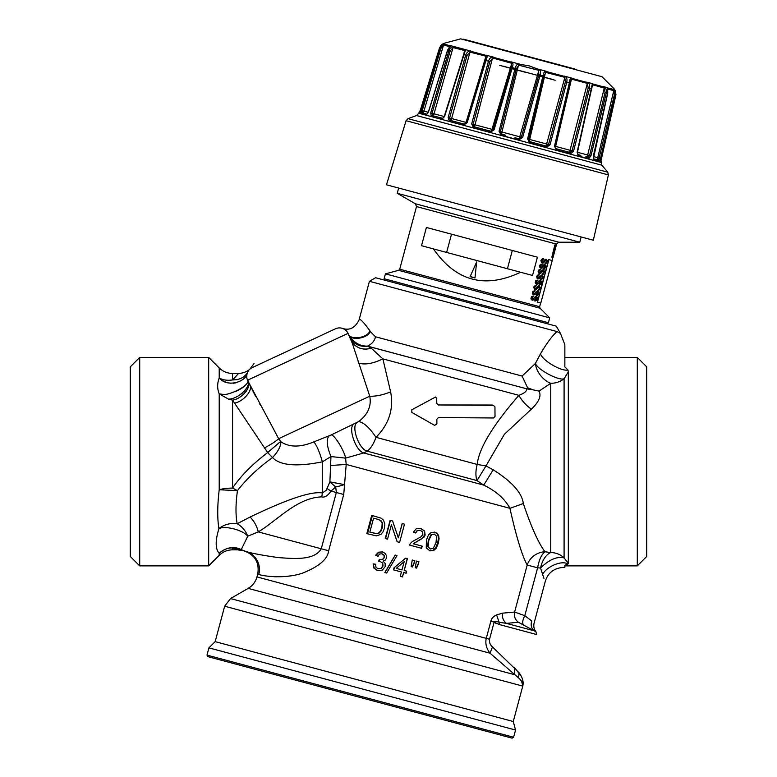<?xml version="1.0" encoding="UTF-8"?>
<svg xmlns="http://www.w3.org/2000/svg" width="777" height="777" viewBox="0 0 777 777"><rect width="100%" height="100%" fill="white"/><g stroke="black" fill="none" stroke-linecap="round" stroke-linejoin="round"><path stroke-width="1.17" d="M522.115 376.058L527.564 387.752L533.09 389.85L539.044 391.113L550.738 383.304A18.891 12.84 51.4 0 1 535.363 363.519L522.115 376.058L375.514 336.781L370.221 331.488C367.443 339.005 349.436 341.093 348.339 334.003L347.397 332.206M540.51 353.826C542.346 360.489 561.557 371.785 567.987 369.978L564.86 366.909L567.987 369.978L568.327 371.882L568.327 563.257L564.092 557.896A18.891 18.182 -0 0 0 550.738 552.573L550.738 383.304A18.891 15.666 180 0 0 564.092 378.72C559.236 381.031 538.218 370.173 535.363 363.519L540.51 353.826C546.629 343.356 552.117 335.936 556.983 331.556L369.425 281.303L375.592 277.739L556.283 326.155L560.47 333.401L556.983 331.556M343.211 328.671L342.667 328.457C349.728 330.701 355.196 327.836 359.091 319.862L359.091 319.862C359.722 318.133 363.354 321.795 369.969 330.856L370.221 331.488M346.678 331.245A9.45 9.45 0 0 0 335.479 328.788A9.45 9.45 0 0 1 346.678 331.245L347.018 331.672M369.969 330.856C367.23 338.442 349.145 340.511 348.038 333.362L353.127 345.134M345.114 329.778L344.328 329.254M344.289 329.225L342.667 328.457C349.728 330.701 355.196 327.836 359.091 319.862L369.425 281.303M243.424 550.747L245.6 551.33L241.278 549.611L247.737 536.198A18.891 14.481 47.8 0 0 237.179 523.717C235.518 514.937 235.606 503.904 237.461 490.627C246.969 478.477 258.673 467.463 272.552 457.575C280.186 465.549 296.795 466.967 322.368 461.829L330.953 456.565L330.565 465.501L346.202 464.452L345.59 458.129L363.733 452.952L367.259 451.184C370.862 448.29 373.766 443.667 375.99 437.325C389.015 424.174 393.89 409.032 390.617 391.89L382.876 358.877L371.319 348.271L367.57 346.124C359.498 346.299 353.088 342.259 348.339 334.003M533.09 389.85L526.796 388.84L367.589 346.183C359.537 347.066 353.622 344.094 349.854 337.257L350.223 338.063M519.085 672.765L518.638 677.942C522.037 681.07 523.407 683.789 522.756 686.101L224.66 606.225L215.161 641.637L513.267 721.512L522.756 686.101C523.834 682.021 522.61 677.573 519.085 672.765L492.472 646.94C490.093 644.803 489.121 642.239 489.539 639.238L494.133 622.115L490.86 621.241C491.55 618.375 493.453 616.258 496.561 614.908L499.125 622.26A3.147 1.651 105 0 1 498.989 624.446L494.133 622.115C493.871 620.91 495.532 620.959 499.125 622.26L506.429 623.377L518.405 622.26C515.093 619.716 513.82 616.316 514.607 612.053L527.204 565.034A18.891 17.822 -26.6 0 1 544.978 551.777C541.52 554.419 539.073 559.77 537.616 567.832L540.52 568.016A18.891 10.548 -79 0 1 550.738 552.573L544.978 551.777C538.442 543.055 531.225 526.971 523.319 503.535C521.989 492.861 511.946 481.623 493.191 469.803L485.955 465.938L504.39 434.285L531.361 409.168C525.961 405.264 521.804 400.65 518.89 395.328C524.232 393.395 526.864 391.229 526.796 388.84L367.57 346.124C371.921 344.017 374.572 340.899 375.514 336.781M527.564 387.752L526.757 388.782M531.361 409.168C538.976 401.923 541.54 395.911 539.044 391.113M518.405 622.26L534.11 630.798C531.332 628.389 530.545 625.116 531.759 620.969C534.858 623.814 534.858 623.814 531.759 620.969L531.808 621.008M568.327 371.882L564.092 378.72L564.092 557.896C557.041 556.206 549.184 559.576 540.52 568.016L543.958 578.389M496.561 614.908L502.583 613.15C501.961 617.472 503.253 620.872 506.429 623.377L534.11 630.798C531.322 628.34 530.536 625.067 531.759 620.969L524.796 615.675L537.616 567.832L527.204 565.034C522.076 555.73 516.317 536.82 509.926 508.323L510.033 508.974M523.251 624.455C522.183 622.736 522.698 619.813 524.796 615.675L514.607 612.053L502.583 613.15M534.11 630.798L535.955 631.682L536.577 634.518L498.989 624.446M365.394 346.416L363.442 346.387M360.004 345.784L357.167 344.697M260.509 405.4L259.285 403.195M255.565 396.357L247.572 380.206A9.45 9.45 0 0 1 252.137 367.647A9.45 9.45 0 0 0 247.717 371.921L247.241 373.018A9.45 9.45 0 0 0 247.037 373.659L247.241 373.018A9.45 9.45 0 0 0 247.037 373.659M358.11 361.771L358.391 362.616M390.617 391.89C382.76 395.027 375.806 396.464 369.745 396.202L351.476 340.734C355.72 347.979 362.335 350.495 371.319 348.271L366.045 349.194M363.908 349.116L359.79 348.203M356.39 346.464L354.497 344.949M239.569 397.3L240.763 396.542M242.91 394.91L244.153 393.764M245.726 391.997L246.96 390.19M247.659 388.879L248.31 387.101M246.96 378.496L246.795 377.632A9.45 9.45 0 0 0 246.96 378.496A9.45 9.45 0 0 1 246.795 377.632M246.911 378.273L246.756 377.399A9.45 9.45 0 0 0 246.775 377.564L246.853 374.417A9.45 9.45 0 0 0 246.795 374.776L247.222 373.057M246.863 374.378L247.028 373.698A9.45 9.45 0 0 0 246.863 374.378A9.45 9.45 0 0 1 247.028 373.698M246.785 374.805L246.688 375.932A9.45 9.45 0 0 1 246.785 374.805A9.45 9.45 0 0 0 246.688 375.932M246.688 376L246.697 376.67A9.45 9.45 0 0 1 246.688 376A9.45 9.45 0 0 0 246.697 376.67M248.611 370.493L247.717 371.911M249.864 369.143C251.525 367.511 247.173 373.077 238.529 373.475L232.576 379.943C240.18 379.759 245.231 377.088 247.717 371.921L247.717 371.921A9.45 9.45 0 0 1 252.137 367.647L335.479 328.788A9.45 9.45 0 0 1 348.038 333.362L247.572 380.206A9.45 9.45 0 0 1 252.137 367.647M208.683 357.41L139.714 357.41L139.714 565.889L208.683 565.889L208.683 357.41L219.211 367.939C222.931 371.552 227.389 373.397 232.576 373.475L232.576 379.943C227.486 380.72 223.028 380.079 219.211 378.001C222.853 380.06 227.302 380.711 232.576 379.943L237.373 379.623M239.646 378.972L241.909 377.913M244.58 376L245.522 375.068M247.241 379.409C252.991 384.285 225.864 398.222 219.211 393.871L228.409 399.096L232.576 400.145L267.677 452.564C252.37 464.19 240.666 476.029 232.576 488.092L237.461 490.627L219.211 489.743L219.211 393.871C217.152 388.723 217.152 383.44 219.211 378.001C227.71 388.141 246.571 381.439 247.241 373.018L247.173 373.222M228.409 399.096C238.306 399.378 252.292 385.586 247.572 380.206M208.683 565.889L219.211 555.361L219.211 553.282C215.287 548.951 215.19 540.734 218.929 528.632C217.249 518.512 217.346 505.545 219.211 489.743A18.891 5.662 0 0 1 232.576 488.092L232.576 400.145C242.084 398.844 252.059 386.519 247.98 381.099L278.652 438.684L369.745 396.202C371.629 406.002 367.948 414.442 358.712 421.542L330.827 435.12L313.83 441.88C300.281 447.484 289.277 447.435 280.827 441.744L278.652 438.684C276.194 441.132 271.377 444.25 264.199 448.047M280.827 441.744C280.895 446.202 278.137 451.476 272.552 457.575L267.677 452.564L280.555 441.482M358.547 363.063C364.937 365.025 373.047 363.626 382.876 358.877L518.89 395.328C492.812 425.33 478.914 448.368 477.195 464.442L485.955 465.938L477 480.594A18.891 9.071 105 0 1 477.195 464.442L375.99 437.325C369.561 427.748 363.801 422.494 358.712 421.542M492.375 405.031L438.325 404.963L493.366 405.341L494.949 406.895L495.017 416.433L493.453 417.968L438.413 417.579L436.849 419.114L436.878 423.989L434.518 425.31L433.1 424.495L434.877 425.456M436.781 398.552L435.518 397.037L436.693 398.533L436.732 403.409L438.325 404.963L436.781 403.428L436.693 398.533M357.342 422.348C350.66 425.427 358.673 449.213 367.259 451.184L477 480.594L483.741 485.11C496.202 491.2 504.924 498.941 509.926 508.323L346.202 464.452L343.735 494.493L328.652 550.767C327.709 559.149 318.988 566.608 302.486 573.144C284.605 579.283 262.733 576.058 258.799 574.436A18.891 18.726 105 0 0 245.6 551.33C250.485 553.069 261.373 555.157 278.263 557.595C291.161 558.401 314.054 561.305 321.27 548.785L328.652 550.767M493.191 469.803L483.741 485.11L363.733 452.952C355.545 451 347.523 426.903 354.069 423.902M523.319 503.535L509.926 508.323M290.967 575.815L287.121 576.311M276.554 576.796L274.126 576.719M269.901 576.417L268.512 576.262M262.568 575.32L261.956 575.194M410.217 543.579L409.547 545.075L421.62 548.309L422.193 546.153L413.238 543.754L424.116 537.072L425.145 535.042L424.582 531.021L420.813 528.447L416.297 528.69L413.471 532.138L415.714 532.993L417.414 530.565L420.26 530.293L422.494 531.876L422.853 534.372L421.085 536.79L412.354 541.55L410.217 543.579M431.284 532.41L428.486 534.926L426.427 539.947L426.243 547.853L429.885 550.854L433.488 550.67L436.276 548.154L438.335 543.142L439.073 538.723L438.665 535.703L437.296 533.508L434.877 532.216L431.284 532.41M402.175 523.533L398.339 537.869L392.589 520.969L390.112 520.308L385.227 538.558L387.538 539.18L391.385 524.834L397.125 541.744L399.601 542.404L404.496 524.154L402.175 523.533M380.963 534.323L382.925 532.002L384.401 528.447L384.838 523.921L383.517 520.221L381.196 518.191L371.727 515.374L366.841 533.624L376.427 535.868L380.963 534.323M416.618 568.084L418.949 561.781L416.394 561.101L415.268 567.725L416.618 568.084L415.268 567.725M412.519 566.987L414.811 560.673L412.257 559.994L411.15 566.618L412.519 566.987L411.15 566.618M393.512 569.842L401.427 571.969L400.262 576.34L402.505 576.942L403.671 572.571L406.138 573.232L406.692 571.173L404.225 570.512L407.391 558.682L405.565 558.197L394.065 567.793L393.512 569.842L394.881 567.103M386.655 573.028L384.848 572.542L395.202 555.089L396.989 555.565L386.655 573.028M377.544 570.6L382.391 570.114L385.217 566.53L385.11 563.354L383.012 561.12L385.305 560.081L386.519 558.1L386.48 555.565L385.023 553.311L382.449 551.923L378.496 552.194L375.689 555.186L377.826 556.186L379.603 554.011L382.002 553.778L383.935 555.167L384.226 557.43L382.469 559.421L379.331 559.362L378.564 561.266L380.206 561.441L382.498 563.131L382.828 565.947L381.012 568.366L378.049 568.745L376.01 567.307L375.437 564.199L373.115 563.898L373.922 568.094L377.544 570.6M518.638 677.942L490.054 653.214C486.383 648.533 485.12 643.579 486.266 638.364L490.86 621.241M492.472 646.94L490.054 653.214L248.154 588.393L230.516 598.572L514.296 674.611L514.461 667.734M258.799 574.436L257.702 574.135L256.954 576.923L489.539 639.238M515.19 668.424L521.289 676.252M522.892 680.73L522.979 681.235M495.629 623.135L497.018 623.785M521.6 681.293L522.814 685.868M513.267 721.512L515.549 730.03L208.926 647.872L206.993 655.098L513.616 737.256L512.072 738.15L207.877 656.643L206.993 655.098M215.161 641.637L208.926 647.872M515.549 730.03L513.616 737.256M637.295 357.41L637.295 565.889L646.736 556.439L646.736 366.861L637.295 357.41L564.86 357.41L564.86 361.47M542.531 574.407C546.794 566.472 561.858 560.003 568.016 564.024L568.327 563.257L568.016 564.024L564.86 565.229L564.86 567.307C554.642 567.666 548.125 572.319 545.308 581.264L534.081 623.173C533.372 626.476 533.993 629.312 535.955 631.682M637.295 565.889L564.86 565.889M560.47 333.401L564.86 344.697L564.86 366.909M139.714 357.41L130.264 366.861L130.264 556.439L139.714 565.889M223.018 380.905L226.389 382.391M228.04 382.847L231.07 383.255M233.285 383.236L235.849 382.847M219.211 393.861L222.436 394.298M236.373 396.853L238.073 396.008M240.617 394.434L242.443 393.026M244.211 391.365L245.755 389.52M246.717 388.024L247.669 385.936M247.737 536.198L258.255 531.905C256.964 526.311 254.254 521.348 250.136 517.016C287.335 499.106 311.412 491.093 322.368 492.977L322.368 461.829C319.629 452.068 316.783 445.415 313.83 441.88M237.539 549.825L232.576 549.825L232.576 547.872A18.891 18.473 0 0 0 219.211 553.282C226.534 547.193 233.887 545.969 241.278 549.611L232.576 547.872L237.539 549.825L242.89 550.602M247.746 536.198C243.25 530.147 225.116 525.388 218.929 528.632A18.891 14.588 -8.5 0 1 237.179 523.717L250.136 517.016M330.827 435.12C333.508 433.003 344.454 450.796 345.59 458.129L330.953 456.565C326.651 445.804 326.078 438.888 329.254 435.829M330.565 465.501L329.904 481.866L344.24 484.595A18.891 5.128 168.8 0 1 335.703 486.936L336.344 492.511L321.27 548.785L258.255 531.905C277.107 520.658 296.999 497.639 321.775 496.882L322.368 492.977L326.282 490.277L327.03 488.529L331.021 491.083C327.748 495.794 324.66 497.727 321.775 496.882M327.03 488.529L329.904 481.866A18.891 2.972 -138.7 0 0 335.703 486.936L331.021 491.083L343.735 494.493M415.501 532.935L417.181 530.506L420.26 530.293M420.532 528.37L424.223 530.924L424.757 534.935L421.678 538.811L413.238 543.754M421.804 546.046L421.221 548.203M434.333 532.07L436.693 533.352L438.024 535.538L438.422 538.548L437.665 542.958L435.625 547.979L432.867 550.504L429.331 550.708M434.362 534.071L431.041 534.586L428.253 540.433L427.671 546.697L430.38 549.009L428.176 546.833L428.729 540.569L431.546 534.722L434.362 534.071L436.567 536.247L436.033 542.521L433.372 548.212L430.38 549.009M398.339 537.869L402.263 523.562M397.212 541.763L391.385 524.834M385.538 538.636L390.423 520.386M367.502 533.809L372.397 515.559M370.444 532.284L377.127 533.721L379.001 533.207L380.924 531.254L382.342 527.855L382.595 523.212L380.905 520.551L377.399 519.201L380.419 520.415L382.148 523.096L381.915 527.738L380.487 531.138L378.535 533.08L376.641 533.585L369.833 532.119L373.562 518.181L377.399 519.201L374.184 518.346M374.271 533.313L373.727 533.168M418.541 561.674L418.143 564.772M417.735 564.665L416.219 567.977M414.481 560.586L414.015 563.665M413.685 563.578L412.208 566.899M407.206 558.634L404.225 570.512M406.458 571.114L405.905 573.164M402.321 576.893L403.671 572.571M404.186 561.684L396.241 568.375L404.186 561.684L401.981 569.91L396.27 568.385M385.003 572.581L395.25 555.099M377.836 570.677L374.3 568.201L373.115 563.898M373.523 564.005L375.806 564.296M380.206 561.441L382.74 563.199L383.051 566.006L381.254 568.434L378.049 568.745M378.885 561.353L379.652 559.45M382.002 553.778L384.188 555.234L384.469 557.497L382.731 559.498L379.691 559.489M378.185 556.274L375.689 555.186M376.097 555.293L378.855 552.292L382.75 552M433.1 424.495L411.839 412.422L411.82 409.751L435.518 397.037M554.797 250.903A4421.752 4385.019 -160.1 0 1 553.069 257.381A4421.752 4385.019 -160.1 0 1 553.039 257.469L552.952 257.449A4717.284 4668.702 -135.1 0 0 556.06 245.241L556.429 244.085L558.867 242.21L415.326 203.749L397.241 193.308L579.749 242.21L581.157 236.966M426.398 227.457L537.422 257.197L532.536 275.456L520.58 272.251C484.955 289.044 455.914 281.264 433.469 248.912L421.513 245.707L426.398 227.457M548.717 259.576L537.305 302.166L540.811 303.098L552.224 260.518L548.717 259.576M546.357 259.333L547.367 260.693L545.94 263.772L544.93 263.83L546.697 261.732L546.221 260.081L543.327 262.956L541.579 262.432L541.074 260.402L541.637 259.363L543.745 258.819L541.928 260.606L541.977 261.694L543.249 262.131L544.735 259.945L546.357 259.333L545.357 259.324L542.453 262.15M546.056 260.033L546.522 261.684L544.93 263.83M543.745 258.819L542.443 258.77L540.918 260.363L541.414 262.393L542.472 262.937M544.93 264.666L545.94 266.025L544.512 269.095L543.502 269.163L545.269 267.055L544.794 265.413L541.899 268.288L540.151 267.764L539.646 265.734L540.209 264.685L542.317 264.151L540.501 265.928L540.549 267.016L541.822 267.453L543.308 265.278L544.93 264.666L543.929 264.656L541.025 267.482M544.628 265.365L545.095 267.016L543.473 268.386L543.502 269.163M542.317 264.151L541.015 264.102L539.491 265.695L539.986 267.725L541.045 268.269M543.502 269.998L544.512 271.348L543.084 274.427L542.074 274.495L543.842 272.387L543.366 270.736L540.471 273.611L538.723 273.096L538.218 271.066L538.782 270.017L540.889 269.473L539.073 271.26L539.121 272.348L540.394 272.785L541.88 270.6L543.502 269.998L542.501 269.978L539.597 272.814M543.201 270.697L543.667 272.338L542.074 274.495M540.889 269.473L539.588 269.434L538.063 271.018L538.558 273.048L539.617 273.601M542.074 275.32L543.084 276.68L541.656 279.759L540.646 279.817L542.414 277.719L541.938 276.068L539.044 278.943L537.296 278.419L536.79 276.389L537.354 275.349L539.461 274.805L537.645 276.593L537.694 277.68L538.966 278.117L540.442 275.932L542.074 275.32L541.074 275.311L538.17 278.137M541.773 276.02L542.239 277.671L540.617 279.04L540.646 279.817M539.461 274.805L538.16 274.757L536.635 276.35L537.13 278.38L538.189 278.924M539.189 284.372L539.219 285.149L539.189 284.372L540.811 283.003L540.345 281.352M535.703 283.712L536.761 284.256L535.334 282.838L535.926 280.672L537.869 280.089L535.771 280.633L535.178 282.799L535.868 283.751M538.034 280.138L536.217 281.915L536.897 283.508L539.015 281.264L540.646 280.652L539.646 280.643L536.742 283.469M539.219 285.985L540.229 287.335L538.801 290.413L537.791 290.481L539.559 288.374L539.083 286.723L536.188 289.598L534.44 289.083L533.935 287.053L534.498 286.004L536.606 285.46L534.79 287.247L534.838 288.335L536.111 288.772L537.587 286.587L539.219 285.985L538.218 285.965L535.314 288.791M538.917 286.684L539.384 288.325L537.791 290.481M536.606 285.46L535.304 285.412L533.78 287.004L534.275 289.034L535.334 289.588M532.847 294.366L533.906 294.91L532.478 293.492L533.071 291.326L535.013 290.744L532.915 291.288L532.323 293.453L533.012 294.405M535.178 290.792L533.362 292.579L534.042 294.172L536.159 291.919L537.791 291.307L536.79 291.297L533.886 294.124M536.334 295.027L536.363 295.804L536.334 295.027L537.956 293.657L537.49 292.006M531.419 299.699L532.478 300.243L531.05 298.824L531.643 296.659L533.585 296.076L531.487 296.62L530.895 298.786L531.585 299.737M533.75 296.124L531.934 297.902L532.614 299.495L534.731 297.251L536.363 296.639L535.363 296.62L532.459 299.456M534.906 300.359L534.935 301.136L534.906 300.359L536.528 298.99L536.062 297.338M554.992 244.949L554.846 244.92A4729.696 4617.692 70.1 0 1 551.855 257.158L552.039 257.206A4717.284 4605.386 -110 0 0 555.031 244.969L554.846 244.92M555.38 245.056A4201.21 4116.701 146.1 0 1 553.826 250.437M555.516 245.095L555.574 245.114A4190.235 4105.755 -33.8 0 1 553.205 253.283L553.127 253.263M555.565 245.105L554.914 248.261M553.719 251.894A4357.416 4286.262 59.2 0 1 552.36 257.294L552.544 257.342A4346.014 4274.85 -120.8 0 0 554.885 248.028L555.234 246.591L554.827 248.018A4291.235 4207.474 146.4 0 1 552.165 257.236L552.039 257.206M553.778 253.302A4729.686 4681.172 45 0 1 552.719 257.391L552.903 257.44M398.611 270.328L540.054 308.226L549.698 317.871L385.431 273.854L398.611 270.328L399.718 269.211L539.646 306.711L540.627 303.049M385.023 280.264L384.129 278.72L548.397 322.737L549.698 317.871M446.629 252.438L451.515 234.178M512.305 250.466L507.42 268.725M433.469 248.912L520.58 272.251M470.104 276.661L474.97 277.962L476.651 261.985L470.104 276.661M470.134 276.534L475 277.845M537.48 302.204L548.892 259.625M540.646 280.652L541.346 281.119L541.54 283.158L541.015 284.411L539.219 285.149M539.355 284.421L540.986 283.042L540.51 281.4L538.354 283.809L536.761 284.256M536.499 295.075L538.131 293.706L537.655 292.055L535.499 294.473L533.906 294.91M537.791 291.307L538.49 291.773L538.684 293.813L537.373 295.746L536.363 295.804M535.071 300.408L536.703 299.028L536.227 297.377L534.071 299.796L532.478 300.243M536.363 296.639L537.062 297.105L537.257 299.145L536.732 300.398L534.935 301.136M553.205 253.283L552.554 255.516A110.451 19.726 -74.9 0 0 553.185 253.02L555.031 244.959M552.544 257.342L552.632 257.362A4421.742 4364.778 158.2 0 0 556.041 245.241L555.973 245.221M556.118 245.26L554.04 253.244A110.451 7.925 -74.9 0 1 553.389 255.74L554.001 253.496A4190.235 4149.666 -3.5 0 0 556.254 245.289L553.496 255.769L556.293 245.299M553.039 257.469A4346.023 4308.766 -156.6 0 0 555.497 248.193L555.876 246.765L555.487 248.193A4291.235 4251.113 177.5 0 1 552.952 257.449M386.48 184.8L593.327 240.229L608.401 174.912L406.07 120.697L386.48 184.8M499.067 131.226L500.349 131.585L501.67 134.081L501.913 132.022L500.349 131.585L516.355 68.697L518.822 65.2L537.665 70.056L538.519 70.474L538.898 74.738L521.318 137.199L518.919 138.704L514.986 137.733L514.733 138.918L518.793 139.889L522.6 137.539L540.161 75.058C540.909 72.047 540.559 70.221 539.092 69.59L529.195 65.88L518.764 64.141C517.181 63.967 515.957 65.365 515.102 68.347L499.067 131.226L501.194 135.169L505.186 136.363L505.565 135.208L501.67 134.081L501.194 135.169M613.383 90.346L613.179 89.209L613.781 90.637L607.682 89.015L607.361 87.879L607.614 93.143L606.332 92.793L590.957 155.847L606.332 92.793C606.497 89.627 605.817 87.714 604.292 87.063L592.346 83.858L577.126 152.146L578.389 155.856L580.973 156.672A1.263 0.981 105 0 0 580.341 155.245L578.069 154.555L578.389 155.856M595.24 160.489L593.754 159.975L593.259 156.468L607.614 93.143M442.375 44.716L444.502 43.191L460.693 38.85L602.029 76.719L613.879 88.578L614.957 90.958L614.694 89.85C615.491 90.307 615.86 92.133 615.802 95.328L600.893 161.218M600.33 160.518L601.204 162.092A1.263 1.263 105 0 0 600.932 160.994M598.212 161.286L595.26 160.499A1.263 1.175 105 0 0 594.444 159.023L597.348 159.8A1.263 1.214 -75 0 1 598.212 161.286L599.193 161.431L600.534 158.411L615.365 95.212C615.433 92.016 614.86 90.132 613.636 89.569M588.733 158.625L590.957 155.847L589.607 155.497L588.199 157.275L588.733 158.625L586.577 158.168A1.263 1.059 -75 0 0 585.877 156.721L588.199 157.275A2.205 1.515 -75 0 1 587.645 155.002L589.607 155.497L605.069 92.463L606.332 92.793M555.108 146.241L570.415 80.993L572.086 79.283L586.577 83.168L587.354 83.557L588.199 87.947L572.076 150.806L570.192 152.447L566.996 151.67A1.263 0.796 -75 0 1 567.453 153.05L570.561 153.759L573.543 151.185L589.588 88.306C589.918 85.179 589.238 83.265 587.567 82.576L571.124 78.176C570.328 78.205 569.726 79.769 569.327 82.877L554.506 146.086L556.322 149.942L559.731 150.981A1.263 0.69 105 0 0 559.382 149.621L556.235 148.708L556.322 149.942M527.602 138.879L529.691 139.471A2.205 1.049 -75 0 0 529.914 141.657L528.593 139.151L543.949 76.088L545.969 72.475L563.84 77.069L564.694 77.486L565.394 81.838L548.543 144.493L546.318 146.047L542.569 145.124L542.696 146.416L546.464 147.3L549.99 144.872L566.792 82.197C567.317 79.128 566.754 77.244 565.093 76.554L545.765 71.377C544.522 71.29 543.579 72.766 542.968 75.816L527.602 138.879L529.72 142.813L533.614 143.978L533.614 142.725L529.914 141.657L529.72 142.813M522.6 137.539L519.745 136.801L518.793 139.889M514.986 137.733L518.803 138.753M420.794 113.627L422.008 112.743L422.232 110.655L423.921 111.13A2.205 1.933 -75 0 1 422.008 112.743L423.203 113.141A1.263 1.214 105 0 0 421.717 113.996L420.794 113.627L421.144 110.344L439.899 48.203L420.347 110.13L439.452 48.077C441.006 45.28 442.239 43.881 443.152 43.881M464.054 52.613L465.219 49.563L454.37 46.659L453.069 47.582L464.306 50.398L464.656 51.35L444.221 116.531L434.003 113.831L453.069 47.582L450.184 50.961L432.061 113.287L434.003 113.831A2.205 1.515 -75 0 1 432.391 115.52L432.061 113.287L430.711 112.908L448.931 50.622L430.711 112.908L431.254 116.433L433.343 117.113A1.263 1.059 105 0 1 434.683 116.21L432.391 115.52L431.254 116.433M471.678 123.893L475.009 124.815L474.271 126.748L473.125 124.291L489.86 61.597L492.637 58.178L493.589 58.246L511.373 63.199L511.305 67.337L493.074 129.633L490.675 131.138L486.936 130.215L486.305 131.303L490.258 132.245L494.065 129.885L512.296 67.599C513.286 64.646 513.218 62.898 512.092 62.354L492.754 57.177C490.977 56.944 489.549 58.285 488.471 61.208L471.678 123.893L473.523 127.758L477.233 128.875L477.981 127.816L474.271 126.748L473.523 127.758M448.125 117.58L451.612 118.541A2.205 0.952 -75 0 1 450.398 120.348L449.592 117.987L467.055 55.488L469.978 52.108L485.343 56.041L485.936 58.353L466.569 122.523L464.355 124.087L461.169 123.31A1.263 0.69 -75 0 0 460.198 124.31L463.665 125.116L467.171 122.679L485.936 60.538C487.14 57.644 487.402 55.983 486.732 55.565L470.289 51.156C468.492 50.913 466.948 52.234 465.666 55.099L448.125 117.58L449.427 121.299L452.476 122.242A1.263 0.796 105 0 1 453.554 121.27L450.398 120.348L449.427 121.299M444.221 116.531L442.754 118.25L440.219 117.696A1.263 0.981 -75 0 0 438.956 118.619L441.598 119.202L444.551 116.618L465.51 49.874M423.203 113.141L426.117 113.918A1.263 1.175 -75 0 0 424.669 114.782L426.233 115.083L428.418 112.296L447.639 50.272L450.495 45.853L444.211 44.172C442.871 44.056 441.433 45.396 439.899 48.203L440.899 48.475L444.211 44.172M419.502 112.374A1.263 1.263 -75 0 0 418.725 113.199L420.347 110.14L419.784 112.364M615.928 94.639L615.85 95.124M600.534 158.411L597.727 157.702L613.781 90.637L614.354 94.949L598.591 160.052L599.193 161.431M593.356 158.693L593.754 159.975M614.51 89.569L614.83 90.734L614.51 89.569L607.361 87.879M577.661 154.225A2.205 1.991 -75 0 0 578.069 154.555L577.457 152.234L592.346 85.567L593.123 84.916L604.263 88.092L604.292 87.063M577.447 152.263L587.645 155.002L604.263 88.092L605.069 92.463M592.239 86.956L592.346 83.858M573.543 151.185L570.046 150.282L587.567 82.576M571.124 78.176L571.425 79.293L555.623 146.416A2.205 1.603 -75 0 0 556.235 148.708L555.099 146.251L570.046 150.282A2.205 0.952 -75 0 0 570.192 152.447L570.561 153.759M566.996 151.67L559.382 149.621M556.235 148.708L554.506 146.086L555.099 146.251L569.968 83.052L565.394 81.838M569.327 82.877L569.959 83.052L570.405 81.041M549.99 144.872L546.649 144.007L565.093 76.554M545.765 71.377L529.691 139.471L546.649 144.007L546.464 147.3M542.569 145.124L533.614 142.725L542.569 145.124M518.764 64.141L501.913 132.022L519.745 136.801L539.092 69.59M442.793 44.075L441.666 44.823M428.292 112.296L423.921 111.13L443.56 45.027L449.64 46.659L450.495 45.853M453.564 46.669C451.913 46.474 450.369 47.795 448.931 50.622L447.639 50.272M466.618 122.552L451.612 118.541L470.289 51.156M485.916 58.401L466.54 122.513L464.355 124.087A2.205 1.603 -75 0 0 466.035 122.407L485.916 56.381L486.732 55.565M494.065 129.885L475.009 124.815L492.754 57.177M490.258 132.245L490.675 131.138A2.205 1.049 -75 0 0 491.967 129.361L512.092 62.354M486.936 130.215L477.981 127.816M464.355 124.087L463.665 125.116M461.169 123.31L453.554 121.27M443.045 118.153A2.205 1.991 -75 0 1 442.531 118.24L441.598 119.202M440.219 117.696L434.683 116.21M449.63 46.766L447.523 50.233L428.302 112.257L426.233 115.083M421.144 110.344L422.232 110.655L440.899 48.475M420.27 112.276L419.056 113.16M463.626 39.2L574.834 68.998M602.029 76.719L460.693 38.85M593.366 156.527L597.727 157.702A2.205 1.933 -75 0 0 598.591 160.052M335.479 328.788A9.45 9.45 0 0 1 348.038 333.362M234.256 403.176C243.648 401.622 253.525 389.782 249.67 384.712M494.133 622.115L491.588 631.594M219.211 555.361L219.211 555.351C222.931 551.748 227.389 549.902 232.576 549.825M219.211 378.001L219.211 367.939M436.693 533.352L437.296 533.508M438.024 535.538L438.665 535.703M438.422 538.548L439.073 538.723M437.665 542.958L438.335 543.142M435.625 547.979L436.276 548.154M432.867 550.504L433.488 550.67M431.546 534.722L431.041 534.586M427.671 546.697L428.176 546.833M377.127 533.721L376.641 533.585M380.905 520.551L380.419 520.415M556.429 244.085L416.501 206.585L415.326 203.749M507.41 145.299L607.75 172.183L601.903 165.21L416.559 115.55L408.012 118.658L507.41 145.299M418.725 113.199L601.243 162.48L601.903 165.21M514.733 138.918L505.186 136.363M615.957 94.503L615.821 95.328L614.354 94.949M586.577 158.168L580.973 156.672M591.598 88.85L588.199 87.947M567.453 153.05L559.731 150.981M542.696 146.416L533.614 143.978M543.949 76.088L538.898 74.738M516.355 68.697L511.305 67.337M486.305 131.303L477.233 128.875M489.86 61.597L485.936 60.538M460.198 124.31L452.476 122.242M467.055 55.488L463.655 54.565M438.956 118.619L433.343 117.113M424.669 114.782L421.717 113.996M600.582 158.44L601.32 158.625M603.651 87.743L603.603 86.645L607.468 87.675L607.847 88.869M586.577 83.168L586.722 82.119L592.744 83.731L593.123 84.916M563.84 77.069L564.199 76.088L571.785 78.118L572.086 79.283M537.665 70.056L538.218 69.124L546.629 71.377L546.814 72.514M519.755 65.258L519.755 64.17L511.334 61.917L510.615 62.811M442.599 44.59L443.463 43.735L444.794 44.095L444.046 44.969M449.582 46.455L450.495 45.62L454.37 46.659L453.778 47.582M464.306 50.398L465.219 49.563L471.241 51.175L470.852 52.156M485.343 56.041L486.188 55.177L493.774 57.216L493.589 58.246M444.531 43.182L443.463 43.735M440.103 48.261L439.452 48.077L440.103 48.261M466.569 122.533L467.171 122.679L466.569 122.533M450.184 50.961L448.931 50.622M421.085 110.344L420.347 110.14L439.452 48.077C441.268 45.144 442.424 43.794 442.9 43.998L442.9 43.998M539.898 76.156L555.176 80.254M499.504 65.326L527.34 72.785M552 79.244L502.758 66.055M342.725 328.477L343.502 328.807M343.56 328.836L344.124 329.127M344.162 329.147L344.91 329.633M345.007 329.701L345.687 330.235M249.835 369.172L253.953 363.636M234.965 391.831C241.317 388.821 244.804 386.538 245.435 384.994M351.476 340.734L350.981 339.685M256.954 576.923C255.536 581.915 252.603 585.732 248.154 588.393M230.516 598.572L224.65 606.225M257.702 574.135C259.586 562.762 255.138 555.05 244.337 551M232.576 373.475L238.529 373.475M397.241 193.308L398.64 188.063M558.867 242.21L579.749 242.21M399.718 269.211L416.501 206.585M552.039 260.46L552.855 257.42M540.054 308.226L539.646 306.711M384.129 278.72L385.431 273.854M546.853 323.63L548.397 322.737M553.059 257.381L554.438 252.234M406.07 120.697L408.012 118.658M608.401 174.912L607.75 172.183M601.66 157.187L614.83 99.65M600.922 161.344L601.175 159.372M601.32 162.121L600.427 160.625M615.821 95.328C615.772 91.997 615.452 90.249 614.86 90.074L614.053 88.792L614.218 89.753M593.375 158.731L607.74 93.162L607.672 88.937M444.172 43.327L443.618 44.036M418.599 113.16L420.134 112.315M440.491 46.028L440.967 45.454M441.287 45.144L442.424 44.279M614.141 88.928L614.626 89.695M418.492 113.51L416.559 115.55"/></g></svg>
